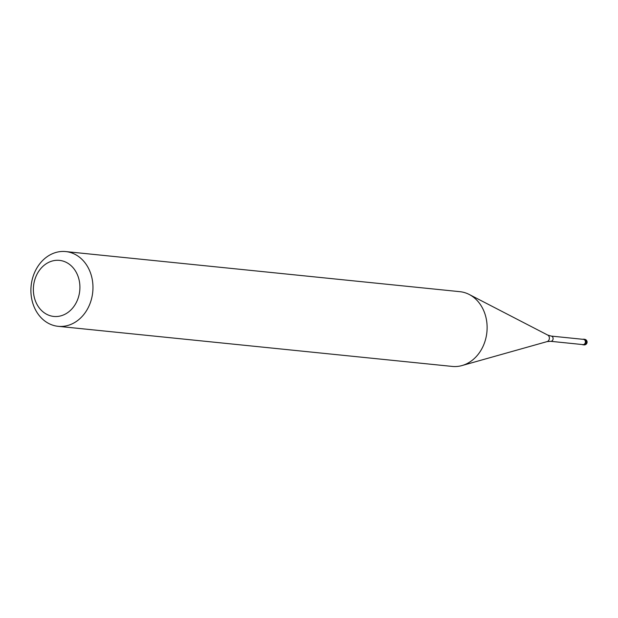<?xml version="1.0" encoding="UTF-8"?>
<svg xmlns="http://www.w3.org/2000/svg" width="618" height="618" viewBox="0 0 618 618"><rect width="100%" height="100%" fill="white"/><g stroke="black" fill="none" stroke-linecap="round" stroke-linejoin="round"><path stroke-width="0.93" d="M585.655 341.87A2.82 2.325 95.8 0 1 583.044 344.798A2.82 2.325 95.8 0 1 582.233 344.527A2.82 2.325 -84.2 0 0 585.655 341.87A2.82 2.325 -84.2 0 0 582.766 339.297A2.82 2.325 95.8 0 1 583.616 339.197A2.82 2.325 95.8 0 1 585.655 341.87M582.959 344.605A2.626 2.171 -84.2 0 0 585.393 341.87A2.626 2.171 -84.2 0 0 583.492 339.367L551.202 336.084A2.626 2.171 95.8 0 1 553.11 338.579A2.626 2.171 95.8 0 1 550.669 341.314L582.959 344.605M58.131 326.319L452.291 366.428A37.567 30.962 -84.2 0 0 462.001 365.562A37.567 30.962 -84.2 0 0 487.123 327.347A37.567 30.962 -84.2 0 0 469.232 294.477A37.567 30.962 -84.2 0 0 459.892 291.681L65.74 251.572A37.567 30.962 95.8 0 1 92.97 287.246A37.567 30.962 95.8 0 1 58.131 326.319A37.567 30.962 95.8 0 1 30.9 290.653A37.567 30.962 95.8 0 1 65.74 251.572M79.915 287.131A28.173 23.221 95.8 0 1 56.786 316.509A28.173 23.221 95.8 0 1 33.364 289.688A28.173 23.221 95.8 0 1 56.493 260.309A28.173 23.221 95.8 0 1 79.915 287.131M583.044 344.798L583.995 344.898A2.82 2.325 -84.2 0 0 586.613 341.963A2.82 2.325 -84.2 0 0 584.566 339.29L583.616 339.197M550.669 341.314L547.077 341.607A3.453 2.843 -84.2 0 0 549.387 338.1A3.453 2.843 -84.2 0 0 547.741 335.08L551.202 336.084M583.995 344.898A2.82 2.82 0 0 0 587.1 342.078A2.82 2.82 0 0 0 584.566 339.29M547.077 341.607L462.001 365.562M547.741 335.08L469.232 294.477"/></g></svg>
